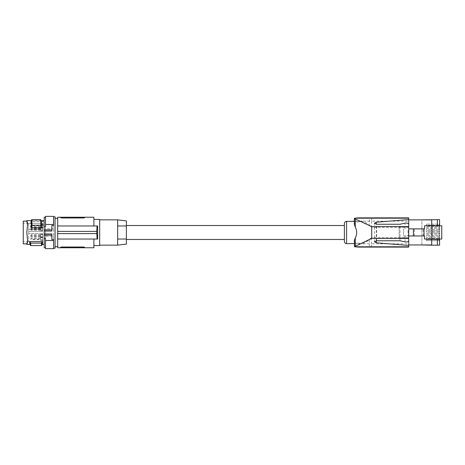 <?xml version="1.0" encoding="UTF-8"?>
<svg xmlns="http://www.w3.org/2000/svg" width="465" height="465" viewBox="0 0 465 465"><rect width="100%" height="100%" fill="white"/><g stroke="black" fill="none" stroke-linecap="round" stroke-linejoin="round"><path stroke-width="0.35" stroke-dasharray="2.33 1.74" d="M426.486 240.69L426.486 239.644L426.486 240.69L439.134 240.69L439.134 239.644L439.134 240.69L439.57 240.69L426.486 240.69M426.486 239.644L439.57 239.644L439.57 245.165L421.912 245.165L421.912 219.66L439.57 219.66L439.57 225.182L426.486 225.182L426.486 224.136L426.486 225.182L439.57 225.182L439.57 227.397L426.486 227.397L426.486 226.356L426.486 227.397L439.57 227.397L439.57 229.611L426.486 229.611L426.486 228.571L426.486 229.611L439.134 229.611L439.134 228.571L439.134 229.611L439.57 229.611L439.57 231.826L426.486 231.826L426.486 230.785L426.486 231.826L439.57 231.826L439.57 234.046L426.486 234.046L426.486 233L426.486 234.046L439.57 234.046L439.57 236.261L426.486 236.261L426.486 235.214L426.486 236.261L439.57 236.261L439.57 238.475L439.134 238.475L439.134 237.429L439.134 238.475L426.486 238.475L426.486 237.429L426.486 238.475L439.57 238.475L439.57 239.644L426.486 239.644M426.486 228.571L439.57 228.571L426.486 228.571M355.295 221.137L371.582 221.142L371.57 227.269L369.262 225.775C366.995 222.933 364.049 221.468 360.416 221.381L355.295 222.63L355.295 221.137L354.336 218.829M354.336 224.229L355.295 222.63M408.718 237.731L371.552 237.731L369.239 239.225L369.227 243.811A3.272 2.313 -90 0 0 371.541 247.089L408.718 247.089L408.718 227.269L371.57 227.269M421.912 244.95L408.718 244.95L408.718 219.875L421.912 219.875L421.912 244.95L437.391 245.165L437.391 239.051L439.57 239.051L439.57 225.775L424.528 225.775L424.528 228.873L408.718 228.873M408.718 221.142L408.718 217.87L371.582 217.87L371.582 221.142L408.718 221.142L408.718 227.269M371.552 237.731L371.541 243.817L355.295 243.811L354.336 246.125M439.134 235.214L439.134 236.261L439.134 235.214L439.57 235.214L426.486 235.214L439.134 235.214M439.134 233L439.134 234.046L439.134 233L426.486 233L439.134 233M431.723 225.775L431.723 239.051L437.391 239.051M439.57 237.429L426.486 237.429L439.57 237.429M431.723 239.051L424.528 239.051L424.528 235.958L403.597 235.958L403.597 228.873L403.597 235.958L408.067 235.958L408.055 228.873M414.495 235.958L414.495 228.873M423.22 235.958L423.22 228.873M358.317 217.87L371.582 217.87A3.272 2.313 90 0 0 369.268 221.137L369.262 225.775M439.134 230.785L439.134 231.826L439.134 230.785L426.486 230.785L439.134 230.785M439.134 226.356L439.134 227.397L439.134 226.356L439.57 226.356L426.486 226.356L439.134 226.356M421.912 219.875L437.391 219.66L437.391 225.775M431.723 219.66L437.391 219.66M431.723 245.165L437.391 245.165M439.134 224.136L439.134 225.182L439.134 224.136L439.57 224.136L426.486 224.136L439.134 224.136M344.402 241.44L344.402 223.56M344.402 239.475L344.402 225.525L344.402 239.475M354.336 221.381L360.416 221.381M354.336 243.619L360.375 243.619C364.008 243.532 366.966 242.067 369.239 239.225M354.336 240.794L355.295 242.387L360.375 243.619M408.718 240.771L408.718 224.252M399.999 240.771L399.999 224.252M408.718 219.875L408.718 227.065L399.127 227.065L408.718 227.065L408.718 226.635M408.718 238.382L408.718 237.929L399.127 237.929L408.718 237.929L408.718 244.95M399.127 237.929L399.127 227.065L399.127 237.929M408.067 235.958L408.718 235.958M439.57 225.775L441.75 225.775L441.75 239.051L439.57 239.051M431.723 244.95L431.723 219.875M126.375 239.475L126.375 225.525L126.375 239.475M126.375 220.927L126.375 244.073M99.667 232.5L99.667 219.852L99.667 232.5M117.657 219.852L117.657 245.148M99.667 245.584L99.667 219.416M93.889 217.236L93.889 225.961L57.701 225.961L93.889 225.961L93.889 219.416L93.889 225.961L97.621 225.961L97.075 225.961L96.703 233.593L57.701 233.593L96.703 233.593M97.075 239.039L57.701 239.039L97.621 239.039L97.075 239.039L96.801 233.593L57.701 233.593L57.701 239.039L93.889 239.039L93.889 247.764M57.701 217.236L57.701 231.407L96.801 231.407L57.701 231.407L57.701 233.593M61.13 217.916L60.642 217.236L84.624 217.236L84.624 217.667L84.624 217.236M61.31 217.951L84.386 217.847M60.642 217.667L60.642 217.236M57.701 225.961L97.075 225.961M93.889 225.961L97.621 225.961L97.621 239.039L93.889 239.039M60.642 247.334L60.642 247.764L60.642 247.334L60.642 247.764L84.624 247.764L84.624 247.334L84.624 247.764M61.729 247.764L61.729 247.025L83.956 247.049M84.136 247.084L84.543 247.229M57.701 239.039L57.701 247.764M57.701 232.581L57.701 218.329L57.701 232.581M57.701 231.407L96.703 231.407M55.062 232.581L55.062 218.329L55.062 232.581M55.062 248.2L55.062 216.8M45.535 216.365L45.535 236.226L53.603 236.226L53.603 225.467M51.859 225.467L51.859 231.029M45.535 236.226L45.535 248.636M45.535 226.595L45.535 238.406M44.227 217.236L44.227 247.764M44.227 229.425L44.227 244.381L44.227 229.425M26.842 243.834L27.621 240.905L26.825 232.5L27.586 239.678L26.842 232.5L27.586 225.322L26.825 232.5L27.604 223.322M26.825 220.619L27.621 224.095M31.079 220.765L41.321 220.765M43.292 221.729L30.87 221.729L30.62 227.774L43.042 227.774L43.292 221.729L42.6 220.643L42.408 225.269L43.042 227.774M27.592 225.153L27.604 224.485M27.604 240.515L27.592 239.847M27.621 240.905L27.604 241.678M23.25 221.16L23.25 243.84M23.25 225.984L23.25 241.719L23.25 225.984M28.702 223.38L28.702 229.35L42.722 229.228L42.722 223.52L28.702 223.38L28.702 233.471L42.722 233.593L28.702 233.471L28.702 231.529L42.722 231.407L28.702 231.529L28.702 229.35L42.722 229.228L42.722 223.52L42.722 231.407L28.702 231.529L42.722 231.407L42.722 223.52L28.702 223.38M42.722 233.593L42.722 241.48L28.702 241.62L28.702 233.471L42.722 233.593L42.722 241.48L28.702 241.62L28.702 233.471L42.722 233.593L42.722 241.48L42.722 233.593M42.722 230.75L42.722 228.135L42.722 230.75L40.542 230.733L40.542 228.152L40.542 230.716M42.722 227.699L42.722 225.083L42.722 227.699L40.542 227.676L40.542 225.101L40.542 227.664M40.542 229.443L40.542 230.163L40.542 229.443M30.882 229.443L30.882 230.163L30.882 229.443M40.542 225.734L40.542 227.042L40.542 225.734L30.882 225.734L30.882 227.042L30.882 225.734M42.722 234.25L42.722 236.865L42.722 234.25L40.542 234.267L40.542 236.848L40.542 234.284M42.722 237.301L42.722 239.917L42.722 237.301L40.542 237.324L40.542 239.899L40.542 237.336M40.542 235.557L40.542 234.837L40.542 235.557M30.882 235.557L30.882 234.837L30.882 235.557M40.542 239.266L40.542 237.958L40.542 239.266L30.882 239.266L30.882 237.958L30.882 239.266M42.722 238.964L42.722 237.656L42.722 238.964M42.722 235.912L42.722 234.604L42.722 235.912M40.542 238.766L40.542 237.673L40.542 238.766M40.542 238.964L40.542 240.254L40.542 238.964M40.542 239.684L40.542 238.243L40.542 239.684L30.882 239.684L30.882 238.243L30.882 239.684M40.542 235.714L40.542 234.622L40.542 235.714M40.542 235.912L40.542 237.197L40.542 235.912M30.882 235.912L30.882 235.255L30.882 235.912M42.722 226.037L42.722 227.344L42.722 226.037M42.722 229.088L42.722 230.396L42.722 229.088M40.542 226.234L40.542 227.327L40.542 226.234M40.542 226.037L40.542 224.746L40.542 226.037M40.542 225.316L40.542 226.757L40.542 225.316L30.882 225.316L30.882 226.757L30.882 225.316M40.542 229.286L40.542 230.378L40.542 229.286M40.542 229.088L40.542 227.804L40.542 229.088M30.882 229.088L30.882 229.745L30.882 229.088M30.87 221.729L31.562 220.643L42.6 220.643M31.562 220.643L31.37 225.269L30.62 227.774M31.37 225.269L42.408 225.269M41.449 243.125C41.588 246.386 41.734 246.386 41.879 243.125L42.594 241.608C42.437 245.288 42.274 245.288 42.112 241.608M30.411 243.125C30.551 246.386 30.696 246.386 30.841 243.125L41.879 243.125M42.594 241.608L30.173 241.608L30.841 243.125M30.173 241.608C30.016 245.288 29.853 245.288 29.69 241.608M53.603 216.365L53.603 228.774L45.535 228.774M53.603 239.533L53.603 228.774M53.603 236.226L53.603 248.636M51.859 233.971L51.859 239.533M117.657 232.5L117.657 239.039L117.657 232.5M126.375 239.039L117.657 239.039L126.375 239.039M117.657 225.961L126.375 225.961L117.657 225.961M371.541 247.089L371.541 243.817L408.718 243.817M346.582 243.619L346.582 221.381M355.295 242.387L355.295 243.811M404.98 241.876L404.98 235.958M404.98 228.873L404.98 223.142M376.667 240.771L376.667 224.252M376.29 240.789L376.29 224.235M83.531 217.236L83.531 217.975M61.729 217.975L61.729 217.236M83.531 247.025L83.531 247.764M27.22 222.026L27.22 221.52M27.22 242.974L27.22 243.48M374.488 223.229L374.488 241.788M31.161 220.619L41.234 220.619M27.586 225.322L27.604 224.979L27.586 225.322M27.586 239.678L27.604 240.021L27.586 239.678M28.702 223.328L23.25 223.281M40.542 230.163L30.882 230.163M40.542 234.837L30.882 234.837M40.542 237.673L42.722 237.656M40.542 234.622L42.722 234.604M40.542 236.563L30.882 236.563M40.542 227.327L42.722 227.344M40.542 230.378L42.722 230.396M40.542 228.437L30.882 228.437M40.542 235.255L30.882 235.255M40.542 224.746L42.722 224.729M40.542 240.254L42.722 240.271M40.542 239.899L42.722 239.917M40.542 227.042L30.882 227.042M40.542 236.848L42.722 236.865M40.542 236.278L30.882 236.278M40.542 228.152L42.722 228.135M40.542 227.804L42.722 227.78M40.542 237.197L42.722 237.22M40.542 225.101L42.722 225.083M28.702 241.672L23.25 241.719M40.542 226.757L30.882 226.757M40.542 238.243L30.882 238.243M40.542 237.958L30.882 237.958M40.542 228.722L30.882 228.722M40.542 229.745L30.882 229.745"/><path stroke-width="0.7" d="M371.541 247.089L358.23 247.089L354.475 246.7L354.347 240.51L355.295 237.9C357.132 234.314 357.132 230.727 355.295 227.135L354.336 224.229L354.336 218.829L354.458 218.283L354.964 218.184L358.317 217.87L408.718 217.87L408.718 218.184L354.964 218.184M355.295 227.135L355.295 218.951L354.458 218.283M354.888 246.781L408.718 246.781L408.718 238.382L371.738 238.382L354.475 246.7M371.738 238.382L371.715 226.635L408.718 226.635L408.718 218.184M355.295 218.951L371.715 226.635M421.912 244.95L431.723 245.165L431.723 239.051M439.57 225.775L439.57 219.66L421.912 219.875M358.23 247.089L408.718 247.089L408.718 246.781M437.391 239.051L437.391 245.165L431.723 245.165M437.391 245.165L439.57 245.165L439.57 239.051M424.528 228.873L424.528 225.775L431.886 225.775L431.886 239.051L424.528 239.051L424.528 235.958L424.034 235.958L424.034 228.873L424.528 228.873M408.718 235.958L413.408 235.958L413.408 228.873L424.034 228.873M413.408 235.958L424.034 235.958M408.718 228.873L413.408 228.873M354.336 221.381L346.582 221.381A2.18 2.18 0 0 0 344.402 223.56L344.402 241.44A2.18 2.18 0 0 0 346.582 243.619L354.336 243.619M376.29 224.235L376.29 222.224L374.488 223.229L376.667 224.252L399.999 224.252L404.98 223.142C407.078 222.88 408.328 223.252 408.718 224.252L408.718 240.771C408.328 241.771 407.078 242.137 404.98 241.876L399.999 240.771L376.667 240.771L374.488 241.788L376.29 242.794L376.29 240.789M376.29 222.224L408.718 219.55M408.718 245.462L376.29 242.794M431.886 225.775L441.75 225.775L441.75 239.051L431.886 239.051M431.723 219.66L431.723 225.775M408.718 244.95L431.723 244.95M431.723 219.875L408.718 219.875M437.391 219.66L437.391 225.775M126.375 239.475L344.402 239.475M126.375 225.525L344.402 225.525M126.375 244.073L126.375 220.927L117.657 219.852L117.657 225.961L126.375 225.961L117.657 225.961L117.657 239.039L126.375 239.039L117.657 239.039L117.657 245.148L126.375 244.073M93.889 219.416L99.667 219.416L99.667 245.584L93.889 245.584M61.729 247.764L83.531 247.764L83.531 247.025L84.624 247.334L84.624 247.764L84.624 247.334L83.531 247.025L61.729 247.025L60.642 247.334L61.729 247.025L61.729 247.764L57.701 247.764L57.701 239.039L97.621 239.039L97.621 225.961L57.701 225.961L57.701 217.236L60.642 217.236L60.642 217.667L61.729 217.975L83.764 217.969M83.531 247.764L93.889 247.764L93.889 239.039M97.075 225.961L96.703 231.407L97.075 239.039M96.703 233.593L57.701 233.593L57.701 231.407L96.703 231.407M84.624 217.667L84.624 217.236L84.624 217.667L83.531 217.975L83.531 217.236L93.889 217.236L93.889 225.961M61.729 217.236L61.729 217.975L60.642 217.667L60.642 217.236L83.531 217.236M60.642 247.764L60.793 247.188M57.701 233.593L57.701 239.039M57.701 231.407L57.701 225.961M53.603 216.8L55.062 216.8L55.062 248.2L53.603 248.2M44.227 229.861L44.227 231.029L51.859 231.029L51.859 225.467L53.603 225.467L53.603 224.479L45.535 224.479L45.535 226.595L44.227 226.595L44.227 229.861L51.859 229.861M44.227 231.029L44.227 238.406L45.535 238.406L45.535 248.636L53.603 248.636L53.603 240.521L45.535 240.521M45.535 224.479L45.535 216.365L53.603 216.365L53.603 224.479M44.227 226.595L44.227 217.236L45.535 217.236M45.535 247.764L44.227 247.764L44.227 238.406M27.604 223.322L26.825 220.619L27.621 224.095L26.825 232.5L27.621 240.905L26.825 244.381L27.604 241.678M41.67 227.774L31.428 227.774L31.079 220.765L31.771 219.579L32.056 225.269L40.914 225.269L40.629 219.579L41.321 220.765L41.67 227.774L40.914 225.269M27.592 225.153L26.825 220.619L31.161 220.619M27.604 224.485L27.621 224.095M27.592 239.847L27.621 240.905M29.923 244.381L26.825 244.381L27.604 240.515M27.22 243.48L27.412 242.451M26.842 243.84L23.25 243.84L23.25 221.16L26.842 221.16L26.825 220.619M31.428 227.774L32.056 225.269M31.771 219.579L40.629 219.579M42.594 241.608C42.437 245.288 42.274 245.288 42.112 241.608L41.449 243.125C41.588 246.386 41.734 246.386 41.879 243.125M29.917 244.369L30.626 245.584L41.664 245.584L42.373 244.369M30.841 243.125C30.696 246.386 30.551 246.386 30.411 243.125L41.449 243.125M30.411 243.125L29.69 241.608L42.112 241.608M30.173 241.608C30.016 245.288 29.853 245.288 29.69 241.608M44.227 233.971L51.859 233.971L51.859 239.533L53.603 239.533L53.603 240.521M44.227 235.139L51.859 235.139M355.295 237.9L355.295 246.061M346.582 221.381L346.582 243.619M27.22 222.026L27.22 221.52M99.667 219.852L117.657 219.852M55.062 246.671L57.701 246.671M41.234 220.619L44.227 220.619M42.356 244.381L44.227 244.381M99.667 245.148L117.657 245.148M55.062 218.329L57.701 218.329"/></g></svg>
